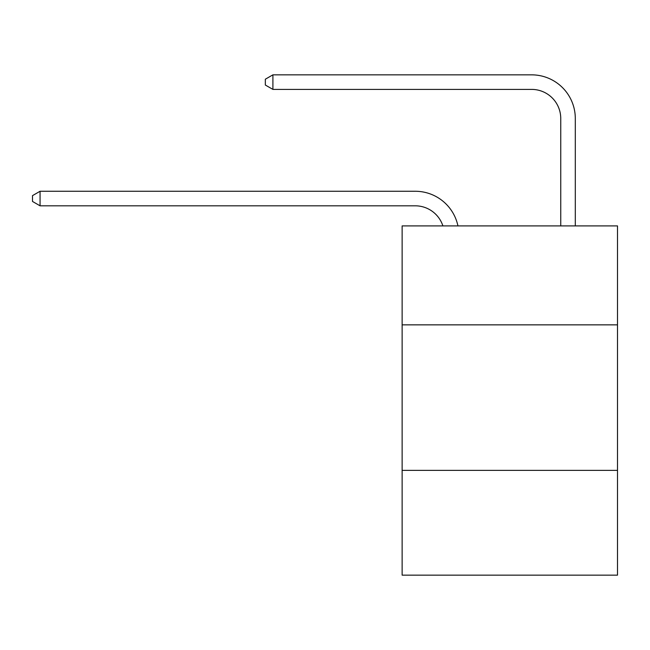 <?xml version="1.0" encoding="UTF-8"?>
<svg xmlns="http://www.w3.org/2000/svg" width="650" height="650" viewBox="0 0 650 650"><rect width="100%" height="100%" fill="white"/><g stroke="black" fill="none" stroke-linecap="round" stroke-linejoin="round"><path stroke-width="0.97" d="M617.5 324.854L617.5 225.899L402.131 225.899L402.131 324.854L617.5 324.854L617.5 575.153L402.131 575.153L402.131 324.854M617.5 470.381L402.131 470.381M415.22 205.814A29.104 29.104 -38.5 0 1 442.894 225.899A29.104 29.104 -36.9 0 0 415.22 205.814L40.064 205.814L32.5 201.451L32.5 195.634L40.064 191.263L415.22 191.263A43.656 43.656 141.5 0 1 457.941 225.899M560.747 225.899L560.747 118.503A29.104 29.104 112.7 0 0 531.643 89.399L272.902 89.399L265.338 85.036L265.338 79.211L272.902 74.847L531.643 74.847A43.656 43.656 49 0 1 575.299 118.503L575.299 225.899M560.747 118.503A29.104 29.104 -131 0 0 531.643 89.399A29.104 29.104 -131 0 1 560.747 118.503A29.104 29.104 -131 0 0 531.643 89.399A29.104 29.104 -131 0 1 560.747 118.503A29.104 29.104 -131 0 0 531.643 89.399A29.104 29.104 -131 0 1 560.747 118.503A29.104 29.104 -131 0 0 531.643 89.399A29.104 29.104 -131 0 1 560.747 118.503A29.104 29.104 -131 0 0 531.643 89.399A29.104 29.104 -131 0 1 560.747 118.503A29.104 29.104 -131 0 0 531.643 89.399A29.104 29.104 -131 0 1 560.747 118.503A29.104 29.104 -131 0 0 531.643 89.399A29.104 29.104 -131 0 1 560.747 118.503A29.104 29.104 -131 0 0 531.643 89.399A29.104 29.104 -131 0 1 560.747 118.503A29.104 29.104 -131 0 0 531.643 89.399A29.104 29.104 -131 0 1 560.747 118.503A29.104 29.104 -131 0 0 531.643 89.399A29.104 29.104 -131 0 1 560.747 118.503A29.104 29.104 -131 0 0 531.643 89.399A29.104 29.104 -131 0 1 560.747 118.503A29.104 29.104 -131 0 0 531.643 89.399A29.104 29.104 -131 0 1 560.747 118.503A29.104 29.104 -131 0 0 531.643 89.399A29.104 29.104 -131 0 1 560.747 118.503A29.104 29.104 -131 0 0 531.643 89.399A29.104 29.104 -131 0 1 560.747 118.503A29.104 29.104 -131 0 0 531.643 89.399A29.104 29.104 -131 0 1 560.747 118.503A29.104 29.104 -131 0 0 531.643 89.399A29.104 29.104 -131 0 1 560.747 118.503A29.104 29.104 -131 0 0 531.643 89.399A29.104 29.104 -131 0 1 560.747 118.503A29.104 29.104 -131 0 0 531.643 89.399A29.104 29.104 -131 0 1 560.747 118.503A29.104 29.104 -131 0 0 531.643 89.399A29.104 29.104 -131 0 1 560.747 118.503A29.104 29.104 -131 0 0 531.643 89.399A29.104 29.104 -131 0 1 560.747 118.503A29.104 29.104 -131 0 0 531.643 89.399A29.104 29.104 -131 0 1 560.747 118.503A29.104 29.104 -131 0 0 531.643 89.399A29.104 29.104 -131 0 1 560.747 118.503A29.104 29.104 -131 0 0 531.643 89.399A29.104 29.104 -131 0 1 560.747 118.503A29.104 29.104 -131 0 0 531.643 89.399A29.104 29.104 -131 0 1 560.747 118.503A29.104 29.104 -131 0 0 531.643 89.399A29.104 29.104 -131 0 1 560.747 118.503A29.104 29.104 -131 0 0 531.643 89.399A29.104 29.104 -131 0 1 560.747 118.503A29.104 29.104 -131 0 0 531.643 89.399A29.104 29.104 -131 0 1 560.747 118.503A29.104 29.104 -131 0 0 531.643 89.399A29.104 29.104 -131 0 1 560.747 118.503A29.104 29.104 -131 0 0 531.643 89.399A29.104 29.104 -131 0 1 560.747 118.503A29.104 29.104 -131 0 0 531.643 89.399A29.104 29.104 -131 0 1 560.747 118.503A29.104 29.104 -131 0 0 531.643 89.399A29.104 29.104 -131 0 1 560.747 118.503A29.104 29.104 -131 0 0 531.643 89.399A29.104 29.104 -131 0 1 560.747 118.503A29.104 29.104 -131 0 0 531.643 89.399A29.104 29.104 -131 0 1 560.747 118.503M40.064 191.263L40.064 205.814M272.902 74.847L272.902 89.399"/></g></svg>
